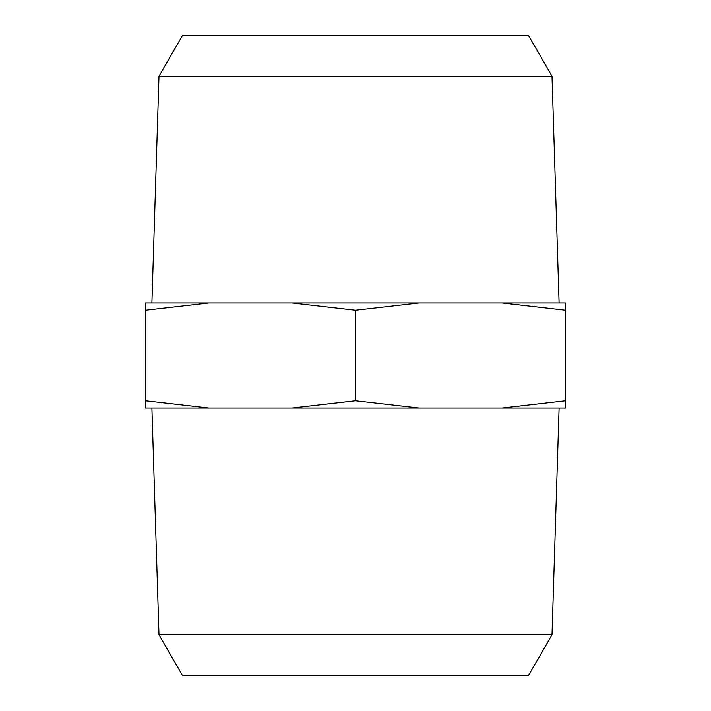 <?xml version="1.0" encoding="UTF-8"?>
<svg xmlns="http://www.w3.org/2000/svg" width="711" height="711" viewBox="0 0 711 711"><rect width="100%" height="100%" fill="white"/><g stroke="black" fill="none" stroke-linecap="round" stroke-linejoin="round"><path stroke-width="1.07" d="M208.972 408.025L145.382 400.764L145.382 408.025L419.09 408.025L355.5 400.764L291.91 408.025M565.618 408.025L565.618 400.764L502.028 408.025L565.618 408.025M552.012 634.807L158.988 634.807L182.451 675.45L528.549 675.45L552.012 634.807L559.095 408.025M502.028 408.025L419.09 408.025M145.382 400.764L145.382 310.236L208.972 302.975L291.91 302.975L355.5 310.236L419.09 302.975L502.028 302.975L565.618 310.236L565.618 302.975L502.028 302.975M208.972 302.975L145.382 302.975L145.382 310.236M355.5 400.764L355.5 310.236M565.618 400.764L565.618 310.236M552.012 76.193L158.988 76.193L182.451 35.55L528.549 35.55L552.012 76.193L559.095 302.975M158.988 76.193L151.905 302.975M291.91 302.975L419.09 302.975M158.988 634.807L151.905 408.025"/></g></svg>
